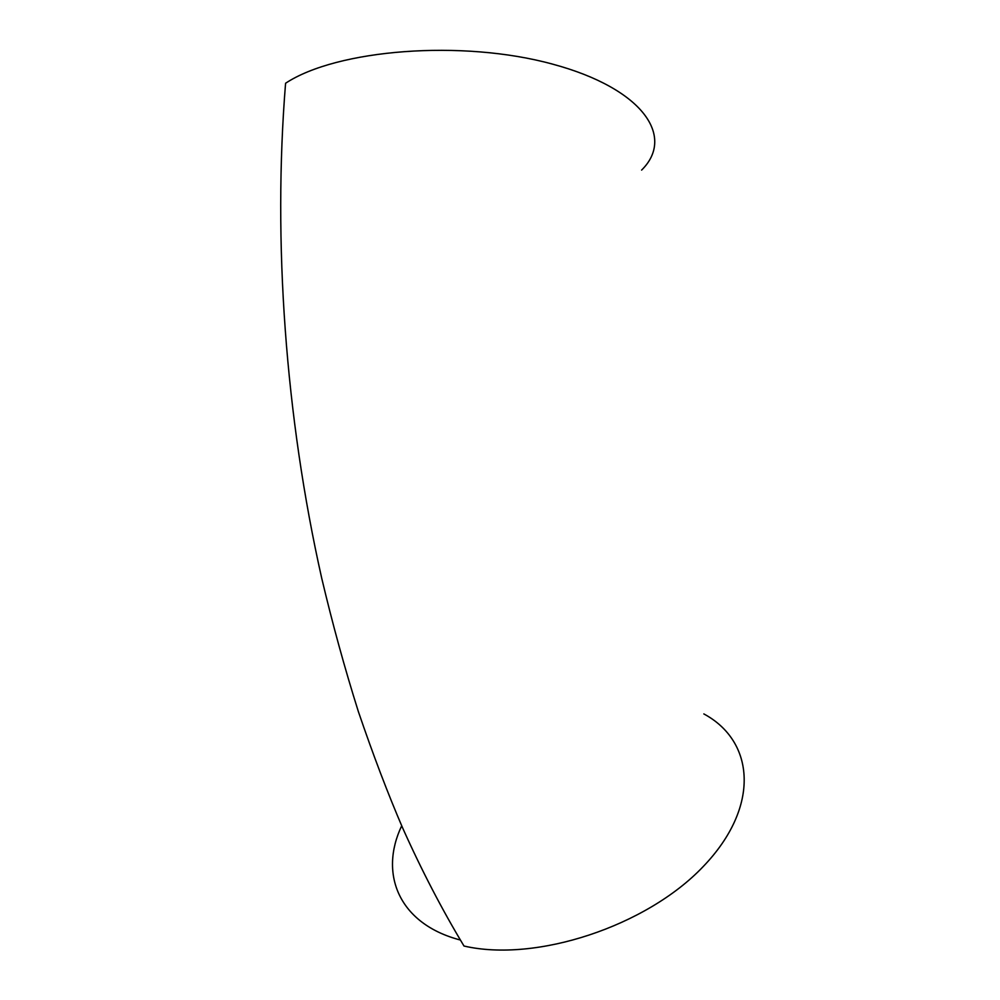 <?xml version="1.0" encoding="UTF-8"?>
<svg xmlns="http://www.w3.org/2000/svg" width="1000" height="1000" viewBox="0 0 1000 1000"><rect width="100%" height="100%" fill="white"/><g stroke="black" fill="none" stroke-linecap="round" stroke-linejoin="round"><path stroke-width="1.5" d="M641.612 170.087C675.387 136.9 643.45 88.6 552.562 64.125C462.062 39.312 336.875 49.35 285.575 83.25C272.75 241.912 285.512 416.925 321.675 578.038C332.488 623.737 344.712 668.238 358.338 711.513C373.2 755.075 387.95 793.838 402.575 827.788C421.538 870.163 442.013 909.575 464 946.025C535.825 962.663 646.4 926.425 703.2 866.562C760.6 806.888 754.837 741.287 703.838 713.925M460.337 940.013C399.038 924.087 378.7 874.087 401.7 825.775"/></g></svg>
